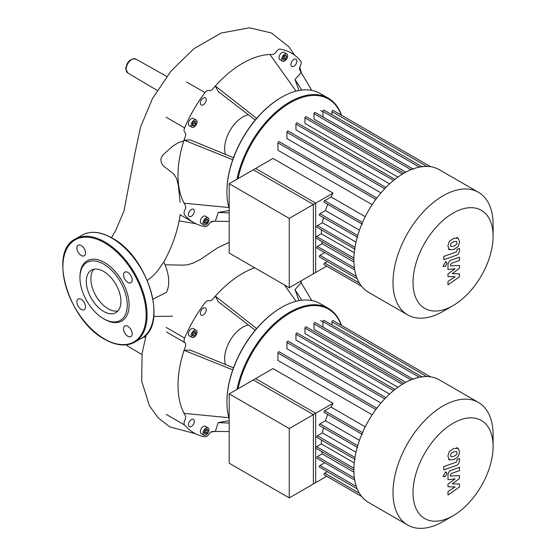 <?xml version="1.0" encoding="UTF-8"?>
<svg xmlns="http://www.w3.org/2000/svg" width="556" height="556" viewBox="0 0 556 556"><rect width="100%" height="100%" fill="white"/><g stroke="black" fill="none" stroke-linecap="round" stroke-linejoin="round"><path stroke-width="0.83" d="M229.197 183.709L255.593 168.475L315.655 203.148L289.259 218.383L229.197 183.709L229.197 253.063L289.259 287.737L289.259 218.383M289.259 287.737L315.655 272.503L315.655 203.148M493.102 224.687L493.102 236.251L493.102 224.687A70.786 40.866 120 0 0 478.445 192.286L439.316 169.698A70.786 40.866 120 0 0 384.773 188.658A70.786 40.866 120 0 0 353.873 259.888A70.786 40.866 120 0 0 368.531 292.296L407.666 314.884A70.786 40.866 120 0 0 443.056 311.381L453.064 305.598A56.629 32.693 -60 0 1 413.025 282.483A56.629 32.693 -60 0 1 453.064 213.129A56.629 32.693 -60 0 1 493.102 236.251A56.629 32.693 -60 0 1 453.064 305.598M478.445 192.286A70.786 40.866 120 0 0 423.901 211.252A70.786 40.866 120 0 0 393.002 282.483A70.786 40.866 120 0 0 407.666 314.884M333.051 193.106L313.375 204.462L253.314 169.788L272.989 158.425L333.051 193.106A62.738 36.223 120 0 0 331.056 196.935L324.662 200.626A0.966 0.556 120 0 0 324.03 201.474A0.966 0.556 120 0 0 324.183 202.252L362.401 224.318M365.236 216.666L331.056 196.935M376.822 198.054L279.098 141.627A0.966 0.556 120 0 0 278.354 141.891A0.966 0.556 120 0 0 277.93 142.857L277.93 150.245L372.172 204.657M385.899 187.49L288.105 131.028A0.966 0.556 120 0 0 287.362 131.285A0.966 0.556 120 0 0 286.938 132.258L286.938 138.597L380.971 192.883M394.948 179.317L297.112 122.834A0.966 0.556 120 0 0 296.369 123.091A0.966 0.556 120 0 0 295.952 124.064L295.952 129.861L389.575 183.911M403.976 173.166L306.127 116.67A0.966 0.556 120 0 0 305.383 116.934A0.966 0.556 120 0 0 304.959 117.9L304.959 123.425L397.908 177.093M411.009 169.691L313.966 113.66L313.966 119.13L405.81 172.151M313.375 204.462L313.375 273.816L326.699 266.122L361.588 286.264L324.183 264.67A0.966 0.556 120 0 1 324.03 263.891A0.966 0.556 120 0 1 324.662 263.044L327.345 261.494M324.76 252.584L319.985 255.343A0.966 0.556 120 0 0 319.352 256.191A0.966 0.556 120 0 0 319.498 256.962L357.223 278.744M321.771 241.422A62.738 36.223 120 0 0 322.126 243.702L317.393 246.433A0.966 0.556 120 0 0 316.767 247.281A0.966 0.556 120 0 0 316.913 248.059L354.7 269.875M321.514 229.906A62.738 36.223 120 0 0 321.347 233.749L316.559 236.508A0.966 0.556 120 0 0 315.933 237.363A0.966 0.556 120 0 0 316.079 238.135L353.873 259.958M323.467 217.639A62.738 36.223 120 0 0 322.41 222.734L317.393 225.625A0.966 0.556 120 0 0 316.767 226.48A0.966 0.556 120 0 0 316.913 227.251L355.131 249.317M327.748 204.309A62.738 36.223 120 0 0 325.475 210.557L319.985 213.726A0.966 0.556 120 0 0 319.352 214.581A0.966 0.556 120 0 0 319.498 215.353L357.723 237.419M359.447 230.17L325.475 210.557M355.972 242.11L322.41 222.734M354.235 252.737L321.347 233.749M353.908 262.05L322.126 243.702M331.988 114.751L331.988 111.652A0.966 0.556 -60 0 1 332.412 110.679A0.966 0.556 -60 0 1 333.155 110.422L430.622 166.696M322.98 116.962L322.98 111.45A0.966 0.556 -60 0 1 323.397 110.484A0.966 0.556 -60 0 1 324.141 110.22L422.428 166.967M313.966 113.66A0.966 0.556 -60 0 1 314.39 112.694A0.966 0.556 -60 0 1 315.134 112.43L413.414 169.177M450.951 246.461L453.738 246.245L456.545 244.487L457.053 242.777L456.545 241.401L453.738 241.631L450.951 243.375L450.443 245.113L451.083 246.551M449.269 249.63L453.738 249.561L458.22 246.475L459.638 241.867L458.22 238.232L453.738 238.309L449.269 241.394L447.858 246.023L449.561 249.825L448.407 249.157M458.22 238.232L456.782 237.377M443.764 259.728L456.212 255.336C458.13 254.731 459.228 253.049 459.506 250.29L459.506 248.407L457.074 249.262L457.074 250.541L456.038 252.083L443.764 256.413L443.764 259.728M447.003 263.426L446.496 262.3L445.266 262.418L443.521 265.441L444.029 266.567L445.266 266.442L447.003 263.426M459.506 273.886L452.278 273.663L459.506 268.326L459.506 265.427L450.416 265.9L450.416 264.865L451.451 263.322L459.513 260.458L459.513 257.143L451.263 260.076C449.345 260.695 448.254 262.376 447.983 265.129L447.99 269.521L455.107 268.729L447.99 273.976L447.99 276.568L455.107 276.763L447.99 281.419L447.99 284.839L459.506 276.791L459.506 273.886M229.197 393.87L255.593 378.636L315.655 413.31L289.259 428.544L229.197 393.87L229.197 463.224L289.259 497.898L289.259 428.544M289.259 497.898L315.655 482.664L315.655 413.31M165.035 264.816L183.626 265.129L187.72 264.712L192.842 263.224L200.195 259.61L217.368 247.969L229.197 242.346M147.333 280.453L153.06 275.79L157.494 271.043L163.784 261.994A34.138 19.71 60 0 1 166.3 292.456L153.004 299.163M180.137 202.398L178.386 185.628L176.586 178.372L173.493 173.778L163.311 165.896L161.393 162.839L160.774 159.336L162.38 155.478L172.638 146.214L178.462 142.586L183.793 140.981M248.379 114.786A25.736 14.859 120 0 0 224.652 148.508A25.736 14.859 120 0 0 225.507 154.394M229.197 208.549A77.214 44.584 -60 0 1 226.924 191.855L226.924 191.327L226.924 191.855A77.214 44.584 -60 0 1 281.524 97.279A77.214 44.584 -60 0 1 320.138 93.457L328.325 98.183A77.214 44.584 120 0 0 275.574 112.326A77.214 44.584 120 0 0 236.967 179.227M281.294 97.411A76.575 44.209 120 0 0 281.072 97.543A76.575 44.209 120 0 0 226.924 191.327M287.647 55.836A4.184 2.412 -60 0 1 285.819 60.048A4.184 2.412 -60 0 1 282.594 61.167A4.184 2.412 -60 0 1 281.725 59.256A4.184 2.412 -60 0 1 283.553 55.044A4.184 2.412 -60 0 1 286.778 53.925A4.184 2.412 -60 0 1 287.647 55.836M282.594 61.167L279.863 59.589A4.184 2.412 -60 0 1 279.001 57.678A4.184 2.412 -60 0 1 280.822 53.466A4.184 2.412 -60 0 1 284.046 52.347L286.778 53.925M194.093 120.207A4.184 2.412 -60 0 1 196.185 119.999A4.184 2.412 -60 0 1 196.824 123.349A4.184 2.412 -60 0 1 194.093 127.039A4.184 2.412 -60 0 1 192.001 127.241A4.184 2.412 -60 0 1 191.361 123.891A4.184 2.412 -60 0 1 194.093 120.207M192.001 127.241L189.269 125.67A4.184 2.412 -60 0 1 188.63 122.313A4.184 2.412 -60 0 1 191.361 118.63A4.184 2.412 -60 0 1 193.453 118.421L196.185 119.999M203.065 223.053A4.184 2.412 -60 0 1 204.886 218.842A4.184 2.412 -60 0 1 208.111 217.723A4.184 2.412 -60 0 1 208.98 219.634A4.184 2.412 -60 0 1 207.152 223.846A4.184 2.412 -60 0 1 203.927 224.965A4.184 2.412 -60 0 1 203.065 223.053M203.927 224.965L201.196 223.387A4.184 2.412 -60 0 1 200.334 221.476A4.184 2.412 -60 0 1 202.162 217.264A4.184 2.412 -60 0 1 205.379 216.145L208.111 217.723M191.361 209.466A4.184 2.412 -60 0 1 193.453 209.258A4.184 2.412 -60 0 1 194.093 212.607A4.184 2.412 -60 0 1 191.361 216.298A4.184 2.412 -60 0 1 189.269 216.506A4.184 2.412 -60 0 1 188.63 213.15A4.184 2.412 -60 0 1 191.361 209.466M206.248 99.677A4.184 2.412 -60 0 1 204.42 103.889A4.184 2.412 -60 0 1 201.196 105.008A4.184 2.412 -60 0 1 200.334 103.096A4.184 2.412 -60 0 1 202.162 98.885A4.184 2.412 -60 0 1 205.379 97.766A4.184 2.412 -60 0 1 206.248 99.677M293.881 66.268A4.184 2.412 -60 0 1 291.789 66.477A4.184 2.412 -60 0 1 291.149 63.127A4.184 2.412 -60 0 1 293.881 59.443A4.184 2.412 -60 0 1 295.973 59.235A4.184 2.412 -60 0 1 296.612 62.585A4.184 2.412 -60 0 1 293.881 66.268M205.032 219.94L207.006 218.807L207.993 220.204L207.006 222.747L205.032 223.88L204.052 222.483L205.032 219.94M204.247 222.761L205.644 221.955L206.429 219.14M207.006 222.747L205.644 221.955M207.993 220.204L206.624 219.418M195.802 123.773L194.093 125.899L192.39 125.746L192.39 123.467L194.093 121.347L195.802 121.5L195.802 123.773L194.433 122.987L194.433 121.375M192.39 125.079L194.433 122.987M194.093 125.899L192.73 125.107M282.914 58.964L284.304 58.158L285.096 55.343M285.673 58.95L283.699 60.083L282.719 58.686L283.699 56.142L285.673 55.009L286.653 56.406L285.673 58.95L284.304 58.158M286.653 56.406L285.291 55.621M238.017 178.615A76.575 44.209 -60 0 1 288.397 103.854A76.575 44.209 -60 0 1 341.259 115.099M341.53 115.259A77.214 44.584 120 0 0 328.325 98.183M311.728 90.364L301.178 72.53L294.993 79.432L301.776 90.086M298.968 90.517L294.993 79.432M296.091 91.156L269.931 54.488A91.372 52.757 -60 0 1 272.419 54.467A4.823 2.787 120 0 0 276.2 51.791A4.823 2.787 -60 0 1 280.266 49.136A97.807 56.469 120 0 1 291.525 53.161A97.807 56.469 120 0 1 300.643 60.903A4.823 2.787 -60 0 1 300.379 65.754A4.823 2.787 120 0 0 299.955 70.362A91.372 52.757 -60 0 1 301.178 72.53M256.629 118.393L215.318 86.013A91.372 52.757 -60 0 1 269.931 54.488M255.218 120.061L218.202 91.497L215.318 86.013A91.372 52.757 -60 0 0 212.83 88.87A4.823 2.787 120 0 1 209.049 90.558A4.823 2.787 -60 0 0 204.983 92.609A97.807 56.469 120 0 0 184.606 127.901L166.174 117.26M232.755 159.732L184.064 140.147L190.249 139.904L233.499 157.675M228.905 207.527L184.064 203.204A91.372 52.757 -60 0 1 184.064 140.147A91.372 52.757 -60 0 1 185.294 136.567A4.823 2.787 120 0 0 184.863 132.446A4.823 2.787 -60 0 1 184.606 127.901M229.197 221.392L215.318 221.253A91.372 52.757 -60 0 1 212.83 221.274A4.823 2.787 120 0 0 209.049 223.95A4.823 2.787 -60 0 1 204.983 226.598A97.807 56.469 120 0 1 193.717 222.574A97.807 56.469 120 0 1 184.606 214.831A4.823 2.787 -60 0 1 184.863 209.987A4.823 2.787 120 0 0 185.294 205.372A91.372 52.757 -60 0 1 184.064 203.204M215.318 221.253L218.202 212.441L229.197 210.515M229.197 212.913L218.202 212.441M86.305 281.419A24.485 14.136 60 0 1 91.379 270.209A24.485 14.136 60 0 1 110.241 276.77A24.485 14.136 60 0 1 120.93 301.415A24.485 14.136 60 0 1 115.863 312.618A24.485 14.136 60 0 1 96.994 306.064A24.485 14.136 60 0 1 86.305 281.419M117.921 310.936A24.485 14.136 60 0 1 100.08 301.797A24.485 14.136 60 0 1 90.857 278.792A24.485 14.136 60 0 1 93.867 269.271M103.618 318.734L104.528 319.262A34.75 20.065 60 0 0 129.096 305.077A34.75 20.065 60 0 0 104.528 262.522A34.75 20.065 60 0 0 79.96 276.707L79.96 277.757A33.464 19.321 60 0 1 103.618 264.093A33.464 19.321 60 0 1 127.275 305.077A33.464 19.321 60 0 1 103.618 318.734A33.464 19.321 60 0 1 79.96 277.757M81.204 245.495A6.116 3.531 60 0 1 85.193 250.881A6.116 3.531 60 0 1 84.262 255.781A6.116 3.531 60 0 1 81.204 255.482A6.116 3.531 60 0 1 77.208 250.096A6.116 3.531 60 0 1 78.146 245.196A6.116 3.531 60 0 1 81.204 245.495M132.175 279.918A6.116 3.531 60 0 1 130.91 282.719A6.116 3.531 60 0 1 126.198 281.079A6.116 3.531 60 0 1 123.529 274.928A6.116 3.531 60 0 1 124.794 272.127A6.116 3.531 60 0 1 129.506 273.767A6.116 3.531 60 0 1 132.175 279.918M127.852 336.283A6.116 3.531 60 0 1 123.863 330.896A6.116 3.531 60 0 1 124.794 325.997A6.116 3.531 60 0 1 127.852 326.302A6.116 3.531 60 0 1 131.848 331.689A6.116 3.531 60 0 1 130.91 336.589A6.116 3.531 60 0 1 127.852 336.283M76.881 301.866A6.116 3.531 60 0 1 78.146 299.065A6.116 3.531 60 0 1 82.858 300.706A6.116 3.531 60 0 1 85.527 306.856A6.116 3.531 60 0 1 84.262 309.65A6.116 3.531 60 0 1 79.55 308.017A6.116 3.531 60 0 1 76.881 301.866M248.379 324.947A25.736 14.859 120 0 0 224.652 358.669A25.736 14.859 120 0 0 225.507 364.555M229.197 418.71A77.214 44.584 -60 0 1 226.924 402.016L226.924 401.488L226.924 402.016A77.214 44.584 -60 0 1 281.524 307.44A77.214 44.584 -60 0 1 320.138 303.618L328.325 308.344A77.214 44.584 120 0 0 275.574 322.487A77.214 44.584 120 0 0 236.967 389.381M281.294 307.572A76.575 44.209 120 0 0 281.072 307.704A76.575 44.209 120 0 0 226.924 401.488M194.093 330.368A4.184 2.412 -60 0 1 196.185 330.16A4.184 2.412 -60 0 1 196.824 333.51A4.184 2.412 -60 0 1 194.093 337.2A4.184 2.412 -60 0 1 192.001 337.402A4.184 2.412 -60 0 1 191.361 334.052A4.184 2.412 -60 0 1 194.093 330.368M192.001 337.402L189.269 335.831A4.184 2.412 -60 0 1 188.63 332.474A4.184 2.412 -60 0 1 191.361 328.791A4.184 2.412 -60 0 1 193.453 328.582L196.185 330.16M203.065 433.214A4.184 2.412 -60 0 1 204.886 429.003A4.184 2.412 -60 0 1 208.111 427.884A4.184 2.412 -60 0 1 208.98 429.795A4.184 2.412 -60 0 1 207.152 434.007A4.184 2.412 -60 0 1 203.927 435.126A4.184 2.412 -60 0 1 203.065 433.214M203.927 435.126L201.196 433.548A4.184 2.412 -60 0 1 200.334 431.637A4.184 2.412 -60 0 1 202.162 427.425A4.184 2.412 -60 0 1 205.379 426.306L208.111 427.884M191.361 419.627A4.184 2.412 -60 0 1 193.453 419.419A4.184 2.412 -60 0 1 194.093 422.768A4.184 2.412 -60 0 1 191.361 426.459A4.184 2.412 -60 0 1 189.269 426.66A4.184 2.412 -60 0 1 188.63 423.311A4.184 2.412 -60 0 1 191.361 419.627M206.248 309.838A4.184 2.412 -60 0 1 204.42 314.05A4.184 2.412 -60 0 1 201.196 315.169A4.184 2.412 -60 0 1 200.334 313.257A4.184 2.412 -60 0 1 202.162 309.046A4.184 2.412 -60 0 1 205.379 307.927A4.184 2.412 -60 0 1 206.248 309.838M205.032 430.101L207.006 428.968L207.993 430.365L207.006 432.902L205.032 434.041L204.052 432.644L205.032 430.101M204.247 432.922L205.644 432.116L206.429 429.295M207.006 432.902L205.644 432.116M207.993 430.365L206.624 429.579M195.802 333.934L194.093 336.06L192.39 335.907L192.39 333.628L194.093 331.508L195.802 331.661L195.802 333.934L194.433 333.148L194.433 331.536M192.39 335.24L194.433 333.148M194.093 336.06L192.73 335.268M238.017 388.776A76.575 44.209 -60 0 1 288.397 314.015A76.575 44.209 -60 0 1 341.259 325.26M341.53 325.42A77.214 44.584 120 0 0 328.325 308.344M311.728 300.525L301.178 282.691L294.993 289.593L301.776 300.247M298.968 300.678L294.993 289.593M296.091 301.317L284.394 284.929M256.629 328.554L215.318 296.174A91.372 52.757 -60 0 1 254.683 267.77M255.218 330.222L218.202 301.658L215.318 296.174A91.372 52.757 -60 0 0 212.83 299.031A4.823 2.787 120 0 1 209.049 300.72A4.823 2.787 -60 0 0 204.983 302.763A97.807 56.469 120 0 0 184.606 338.062L166.174 327.421M232.755 369.893L184.064 350.308L190.249 350.065L233.499 367.836M228.905 417.688L184.064 413.365A91.372 52.757 -60 0 1 184.064 350.308A91.372 52.757 -60 0 1 185.294 346.729A4.823 2.787 120 0 0 184.863 342.607A4.823 2.787 -60 0 1 184.606 338.062M300.414 281.301A91.372 52.757 -60 0 1 301.178 282.691M166.174 414.352L184.606 424.992A4.823 2.787 -60 0 1 184.863 420.148A4.823 2.787 120 0 0 185.294 415.534A91.372 52.757 -60 0 1 184.064 413.365M184.606 424.992A97.807 56.469 120 0 0 193.717 432.735A97.807 56.469 120 0 0 204.983 436.759A4.823 2.787 -60 0 0 209.049 434.111A4.823 2.787 120 0 1 212.83 431.435A91.372 52.757 -60 0 0 215.318 431.407L218.202 422.602L229.197 420.677M229.197 431.553L215.318 431.407M229.197 423.074L218.202 422.602M493.102 434.848L493.102 446.412L493.102 434.848A70.786 40.866 120 0 0 478.445 402.447L439.316 379.852A70.786 40.866 120 0 0 384.773 398.819A70.786 40.866 120 0 0 353.873 470.049A70.786 40.866 120 0 0 368.531 502.457L407.666 525.045A70.786 40.866 120 0 0 443.056 521.542L453.064 515.76A56.629 32.693 -60 0 1 413.025 492.644A56.629 32.693 -60 0 1 453.064 423.29A56.629 32.693 -60 0 1 493.102 446.412A56.629 32.693 -60 0 1 453.064 515.76M478.445 402.447A70.786 40.866 120 0 0 423.901 421.413A70.786 40.866 120 0 0 393.002 492.644A70.786 40.866 120 0 0 407.666 525.045M333.051 403.267L313.375 414.623L253.314 379.95L272.989 368.586L333.051 403.267A62.738 36.223 120 0 0 331.056 407.096L324.662 410.787A0.966 0.556 120 0 0 324.03 411.635A0.966 0.556 120 0 0 324.183 412.413L362.401 434.479M365.236 426.827L331.056 407.096M376.822 408.215L279.098 351.788A0.966 0.556 120 0 0 278.354 352.052A0.966 0.556 120 0 0 277.93 353.018L277.93 360.406L372.172 414.811M385.899 397.644L288.105 341.189A0.966 0.556 120 0 0 287.362 341.447A0.966 0.556 120 0 0 286.938 342.42L286.938 348.758L380.971 403.044M394.948 389.478L297.112 332.995A0.966 0.556 120 0 0 296.369 333.252A0.966 0.556 120 0 0 295.952 334.225L295.952 340.022L389.575 394.072M403.976 383.327L306.127 326.831A0.966 0.556 120 0 0 305.383 327.095A0.966 0.556 120 0 0 304.959 328.061L304.959 333.586L397.908 387.254M411.009 379.852L313.966 323.821L313.966 329.291L405.81 382.313M313.375 414.623L313.375 483.977L326.699 476.283L361.588 496.425L324.183 474.831A0.966 0.556 120 0 1 324.03 474.053A0.966 0.556 120 0 1 324.662 473.205L327.345 471.655M324.76 462.745L319.985 465.504A0.966 0.556 120 0 0 319.352 466.352A0.966 0.556 120 0 0 319.498 467.123L357.223 488.905M321.771 451.583A62.738 36.223 120 0 0 322.126 453.863L317.393 456.594A0.966 0.556 120 0 0 316.767 457.442A0.966 0.556 120 0 0 316.913 458.22L354.7 480.036M321.514 440.067A62.738 36.223 120 0 0 321.347 443.91L316.559 446.67A0.966 0.556 120 0 0 315.933 447.524A0.966 0.556 120 0 0 316.079 448.296L353.873 470.119M323.467 427.8A62.738 36.223 120 0 0 322.41 432.895L317.393 435.786A0.966 0.556 120 0 0 316.767 436.641A0.966 0.556 120 0 0 316.913 437.412L355.131 459.478M327.748 414.47A62.738 36.223 120 0 0 325.475 420.718L319.985 423.887A0.966 0.556 120 0 0 319.352 424.742A0.966 0.556 120 0 0 319.498 425.514L357.723 447.58M359.447 440.331L325.475 420.718M355.972 452.271L322.41 432.895M354.235 462.898L321.347 443.91M353.908 472.211L322.126 453.863M331.988 324.912L331.988 321.813A0.966 0.556 -60 0 1 332.412 320.84A0.966 0.556 -60 0 1 333.155 320.583L430.622 376.857M322.98 327.123L322.98 321.611A0.966 0.556 -60 0 1 323.397 320.638A0.966 0.556 -60 0 1 324.141 320.381L422.428 377.128M313.966 323.821A0.966 0.556 -60 0 1 314.39 322.855A0.966 0.556 -60 0 1 315.134 322.591L413.414 379.338M450.951 456.622L453.738 456.406L456.545 454.648L457.053 452.938L456.545 451.562L453.738 451.785L450.951 453.536L450.443 455.274L451.083 456.712M449.269 459.791L453.738 459.722L458.22 456.636L459.638 452.028L458.22 448.393L453.738 448.47L449.269 451.555L447.858 456.184L449.561 459.986L448.407 459.319M458.22 448.393L456.782 447.538M443.764 469.889L456.212 465.497C458.13 464.892 459.228 463.211 459.506 460.451L459.506 458.568L457.074 459.423L457.074 460.702L456.038 462.238L443.764 466.574L443.764 469.889M447.003 473.587L446.496 472.461L445.266 472.579L443.521 475.602L444.029 476.728L445.266 476.603L447.003 473.587M459.506 484.047L452.278 483.817L459.506 478.487L459.506 475.588L450.416 476.061L450.416 475.026L451.451 473.483L459.513 470.619L459.513 467.304L451.263 470.237C449.345 470.856 448.254 472.537 447.983 475.29L447.99 479.682L455.107 478.89L447.99 484.137L447.99 486.729L455.107 486.917L447.99 491.573L447.99 495L459.506 486.952L459.506 484.047M357.703 235.508L319.985 213.726M354.957 247.316L317.393 225.625M353.894 258.067L316.559 236.508M354.38 267.784L317.393 246.433M356.313 276.318L319.985 255.343M359.398 283.101L324.662 263.044M419.37 167.106L322.98 111.45M426.786 166.383L331.988 111.652M362.498 222.47L324.662 200.626M402.356 174.132L304.959 117.9M393.572 180.429L295.952 124.064M384.717 188.713L286.938 132.258M375.828 199.382L277.93 142.857M126.587 344.845A8.055 4.65 120 0 0 127.769 346.186L126.462 344.859M131.821 59.436A8.055 4.65 120 0 0 126.122 69.305A8.055 4.65 120 0 0 127.769 72.975L125.753 68.784C126.893 61.709 130.25 58.456 135.824 59.026A8.055 4.65 120 0 0 131.821 59.436M186.552 81.968L204.983 92.609M111.812 238.086A59.52 34.368 60 0 1 153.894 310.985A59.52 34.368 60 0 1 141.571 338.236C168.732 325.496 148.063 256.65 112.131 238.058C100.553 231.539 90.524 230.566 82.045 235.139A59.52 34.368 60 0 1 111.812 238.086M134.747 342.176C126.268 346.749 116.239 345.776 104.66 339.257C68.729 320.666 48.059 251.819 75.22 239.08A59.52 34.368 60 0 1 104.98 242.027A59.52 34.368 60 0 1 147.069 314.925A59.52 34.368 60 0 1 134.747 342.176L141.571 338.236M104.528 242.819A58.88 33.992 60 0 1 146.159 314.925A58.88 33.992 60 0 1 104.528 338.965A58.88 33.992 60 0 1 62.897 266.852A58.88 33.992 60 0 1 104.528 242.819M184.863 342.607L166.439 331.967M357.703 445.669L319.985 423.887M354.957 457.47L317.393 435.786M353.894 468.228L316.559 446.67M354.38 477.945L317.393 456.594M356.313 486.479L319.985 465.504M359.398 493.255L324.662 473.205M419.37 377.267L322.98 321.611M426.786 376.544L331.988 321.813M362.498 432.631L324.662 410.787M402.356 384.293L304.959 328.061M393.572 390.59L295.952 334.225M384.717 398.867L286.938 342.42M375.828 409.543L277.93 353.018M322.98 111.819L320.631 110.463M445.342 261.633L446.496 262.3M442.882 265.9L444.029 266.567M141.933 354.568L127.769 346.186M157.188 90.385L127.769 72.975M300.879 281.03L301.373 283.011M153.776 316.42L172.617 316.211M214.004 221.281L210.717 222.094M195.83 223.693L179.136 220.927M135.824 59.026L166.724 76.429M143.809 336.734L145.415 337.638M180.2 214.505C177.899 230.552 172.388 246.447 163.679 262.189M301.359 72.836L299.809 67.193M294.645 55.211L289.002 46.892L271.384 32.978L249.512 27.8L221.163 33.033L193.919 48.692L170.907 71.161L152.434 98.662L140.661 126.796L135.365 151.183L123.974 211.016L115.565 230.796L111.457 237.676M146.332 334.441L142.1 353.394L141.683 381.117L149.425 405.776L158.126 417.758L169.726 426.876L195.83 433.854M210.717 432.255L214.004 431.442M281.072 97.543L281.524 97.279M193.717 222.574L180.158 214.748M75.22 239.08L82.045 235.139M281.072 307.704L281.524 307.44M322.98 321.98L320.631 320.624M445.342 471.794L446.496 472.461M442.882 476.061L444.029 476.728"/></g></svg>
